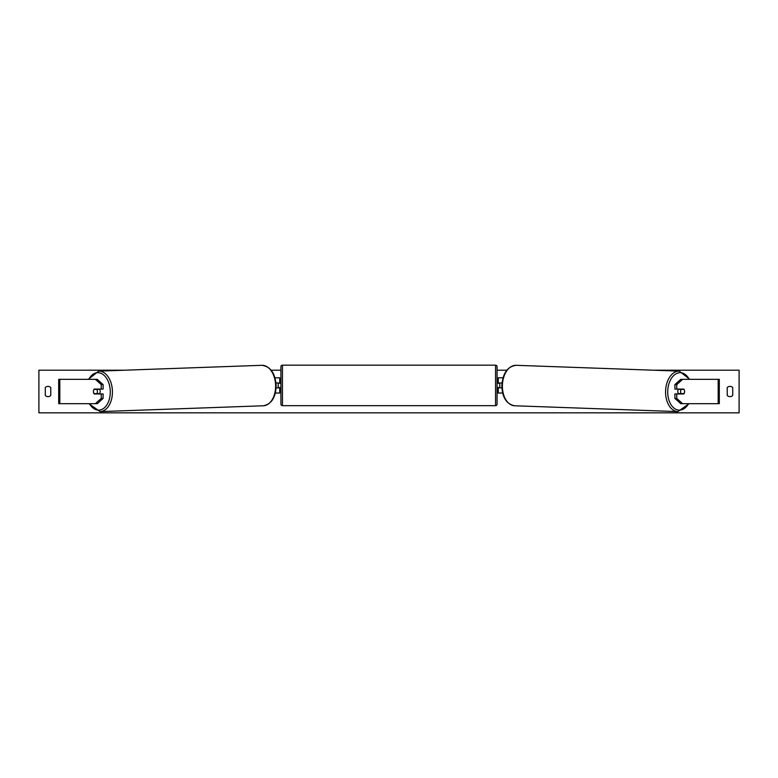 <?xml version="1.0" encoding="UTF-8"?>
<svg xmlns="http://www.w3.org/2000/svg" width="778" height="778" viewBox="0 0 778 778"><rect width="100%" height="100%" fill="white"/><g stroke="black" fill="none" stroke-linecap="round" stroke-linejoin="round"><path stroke-width="1.17" d="M103.114 384.604L101.247 384.604L95.373 379.333L97.24 379.333L103.114 384.604L103.114 389.078L94.206 389.078A3.044 1.955 -90 0 0 93.418 391.509A3.044 1.955 -90 0 0 94.206 393.95L101.247 393.95L101.247 398.414L103.114 398.414L103.114 393.95L101.247 393.95M103.114 398.414L97.24 403.685L58.69 403.685L58.69 379.333L95.373 379.333M101.247 389.078L101.247 384.604M95.373 403.685L101.247 398.414M674.886 384.604L674.886 389.078L683.794 389.078A3.044 1.955 -90 0 1 684.582 391.509A3.044 1.955 -90 0 1 683.794 393.95L676.753 393.95L676.753 398.414L674.886 398.414L680.76 403.685L719.31 403.685L719.31 379.333L680.76 379.333L674.886 384.604L676.753 384.604L682.627 379.333M674.886 398.414L674.886 393.95L676.753 393.95M676.753 389.078L676.753 384.604M682.627 403.685L676.753 398.414M502.656 393.036L498.29 393.036L498.29 387.862L501.898 387.862M498.29 383.291L498.29 377.816L503.016 377.816M499.816 382.99L499.816 387.862M502.014 382.99L498.29 382.99M275.344 393.036L279.71 393.036L279.71 387.862L276.102 387.862M279.71 383.291L279.71 377.816L274.984 377.816M278.184 382.99L280.012 383.291L280.012 382.377L280.926 382.377M278.184 383.291L278.184 387.862M275.986 382.99L279.71 382.99M282.443 365.174L282.443 405.669A1.527 1.527 0 0 1 280.926 404.142L280.926 366.701A1.527 1.527 0 0 1 282.443 365.174L495.557 365.174A1.527 1.527 0 0 1 497.074 366.701L497.074 404.142A1.527 1.527 0 0 1 495.557 405.669L495.557 365.174M282.443 405.669L495.557 405.669M280.926 388.465L280.012 388.465L280.012 387.551L278.184 387.551M497.074 388.465L497.988 388.465L497.988 387.551L499.816 387.551M499.816 383.291L497.988 383.291L497.988 382.377L497.074 382.377M99.448 389.078A3.044 1.955 88 0 1 100.197 391.412A3.044 1.955 88 0 1 99.37 393.95M94.002 389.379L96.793 389.379A3.044 1.955 88 0 1 97.396 391.509A3.044 1.955 88 0 1 96.88 393.639L94.089 393.639A3.044 1.955 88 0 1 93.486 391.509M98.699 393.95A3.044 1.955 88 0 0 98.981 393.561L96.88 393.639M98.728 389.078A3.044 1.955 88 0 1 98.894 389.301L95.888 389.311M96.793 389.379L98.894 389.301M653.15 370.202L739.1 370.202L739.1 412.826L38.9 412.826L38.9 370.202L124.85 370.202M506.828 370.202L497.074 370.202M280.926 370.202L271.172 370.202M45.289 387.551L45.289 395.467A3.802 3.802 0 0 0 50.774 395.467L50.774 387.551A3.802 3.802 0 0 0 45.289 387.551M727.226 395.467L727.226 387.551A3.802 3.802 0 0 1 732.711 387.551L732.711 395.467A3.802 3.802 0 0 1 727.226 395.467M678.552 389.078A3.044 1.955 92 0 0 677.803 391.412A3.044 1.955 92 0 0 678.63 393.95M679.272 389.078A3.044 1.955 92 0 0 679.106 389.301L681.207 389.379A3.044 1.955 92 0 0 680.604 391.509A3.044 1.955 92 0 0 681.12 393.639L683.911 393.639A3.044 1.955 92 0 0 684.514 391.509M679.106 389.301L681.907 389.301A3.044 1.955 92 0 0 681.752 389.078M681.207 389.379L683.998 389.379M681.12 393.639L679.019 393.561A3.044 1.955 92 0 0 679.301 393.95M59.828 403.685L59.828 379.333M718.172 403.685L718.172 379.333M89.412 403.685A18.721 12.03 -92 0 0 102.822 408.936A18.721 12.03 -92 0 0 110.272 391.412A18.721 12.03 -92 0 0 102.006 373.829A18.721 12.03 -92 0 0 88.789 379.333M112.421 391.363A20.247 13.012 88 0 1 100.129 411.601L263.314 405.776A20.247 13.012 -92 0 0 275.606 385.538A20.247 13.012 -92 0 0 261.865 365.31L98.68 371.135A20.247 13.012 88 0 1 112.421 391.363M688.588 403.685A18.721 12.03 -88 0 1 675.178 408.936A18.721 12.03 -88 0 1 667.728 391.412A18.721 12.03 -88 0 1 675.994 373.829A18.721 12.03 -88 0 1 689.211 379.333M679.32 371.135A20.247 13.012 92 0 0 665.579 391.363A20.247 13.012 92 0 0 677.871 411.601L514.686 405.776A20.247 13.012 -88 0 1 502.394 385.538A20.247 13.012 -88 0 1 516.135 365.31L679.32 371.135L689.765 379.333M88.857 403.685L100.129 411.601M261.865 365.31C270.462 366.448 275.227 373.177 276.151 385.509C275.811 397.412 271.532 404.171 263.314 405.776M88.235 379.333L98.68 371.135M514.686 405.776C506.468 404.171 502.189 397.412 501.849 385.509C502.773 373.177 507.538 366.448 516.135 365.31M689.143 403.685L677.871 411.601"/></g></svg>
